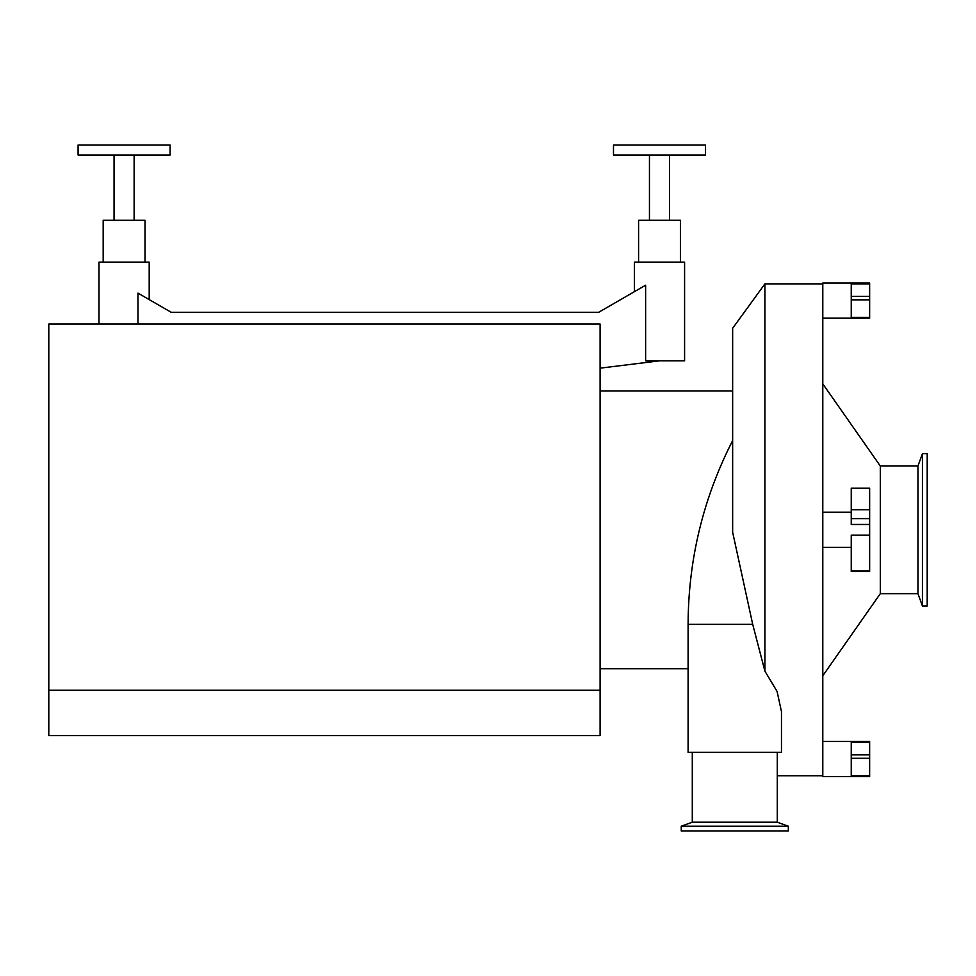 <?xml version="1.0" encoding="UTF-8"?>
<svg xmlns="http://www.w3.org/2000/svg" width="976" height="976" viewBox="0 0 976 976"><rect width="100%" height="100%" fill="white"/><g stroke="black" fill="none" stroke-linecap="round" stroke-linejoin="round"><path stroke-width="1.46" d="M114.058 220.295L114.058 155.05L114.058 220.295M598.642 312.32L171.227 312.32L598.642 312.32L645.624 285.199L645.624 360.839L684.591 360.839L684.591 262.129L634.4 262.129L634.4 291.678M600.106 690.252L600.106 324.032L48.8 324.032L48.8 735.623L600.106 735.623L600.106 690.252L48.8 690.252M98.991 324.032L98.991 262.129L149.194 262.129L149.194 299.595M171.227 312.32L137.97 293.117L137.97 324.032M170.105 145.009L78.08 145.009L78.08 155.05L170.105 155.05L170.105 145.009M145.009 262.129L145.009 220.295L103.175 220.295L103.175 262.129M659.495 360.839L600.106 368.159M851.243 767.026L851.243 775.786L869.64 775.786L869.64 758.279L851.243 758.279L851.243 767.026M869.64 758.279L869.64 742.321L851.243 742.321L851.243 758.279M869.64 754.863L851.243 754.863M869.64 775.786L869.64 776.615L822.792 776.615L822.792 283.04L869.64 283.04L869.64 283.882L851.243 283.882L851.243 317.334L869.64 317.334L869.64 299.839L851.243 299.839M869.64 742.321L869.64 741.479L822.792 741.479M869.64 283.882L869.64 299.839M869.64 296.423L851.243 296.423M822.792 318.176L869.64 318.176L869.64 317.334M851.243 518.634L851.243 524.478L869.64 524.478L869.64 518.634L851.243 518.634L851.243 488.159L869.64 488.159L869.64 518.634M869.64 509.716L851.243 509.716M851.243 570.838L851.243 535.19L869.64 535.19L869.64 570.838L851.243 570.838L851.243 571.497L869.64 571.497L869.64 570.838M851.243 512.266L822.792 512.266M869.64 535.19L869.64 524.478M732.647 440.554C703.171 498.272 688.324 559.541 688.104 624.347L688.104 752.362L781.471 752.362L781.471 711.638L777.091 691.472L764.903 671.134L764.903 283.882L732.647 328.278L732.647 532.201L752.703 624.347L764.903 671.134M681.248 826.221L788.327 826.221L788.327 830.991L681.248 830.991L681.248 826.221L692.289 822.207L777.286 822.207L788.327 826.221M922.43 529.834L922.43 453.706L927.2 453.706L927.2 605.962L922.43 605.962L922.43 529.834M922.43 605.962L917.952 593.664L917.952 466.003L922.43 453.706M917.952 593.664L880.303 593.664L880.303 466.003L822.792 383.861M705.514 145.009L613.489 145.009L613.489 155.05L705.514 155.05L705.514 145.009M649.455 220.295L649.455 155.05M680.406 262.129L680.406 220.295L638.585 220.295L638.585 262.129M688.104 624.347L752.703 624.347M134.127 220.295L134.127 155.05L134.127 220.295M822.792 547.402L851.243 547.402M777.286 822.207L777.286 752.362M692.289 822.207L692.289 752.362M732.647 390.961L600.106 390.961M688.104 668.694L600.106 668.694M917.952 466.003L880.303 466.003M880.303 593.664L822.792 675.795M822.792 283.882L764.903 283.882M822.792 775.786L777.286 775.786M669.536 155.05L669.536 220.295"/></g></svg>
